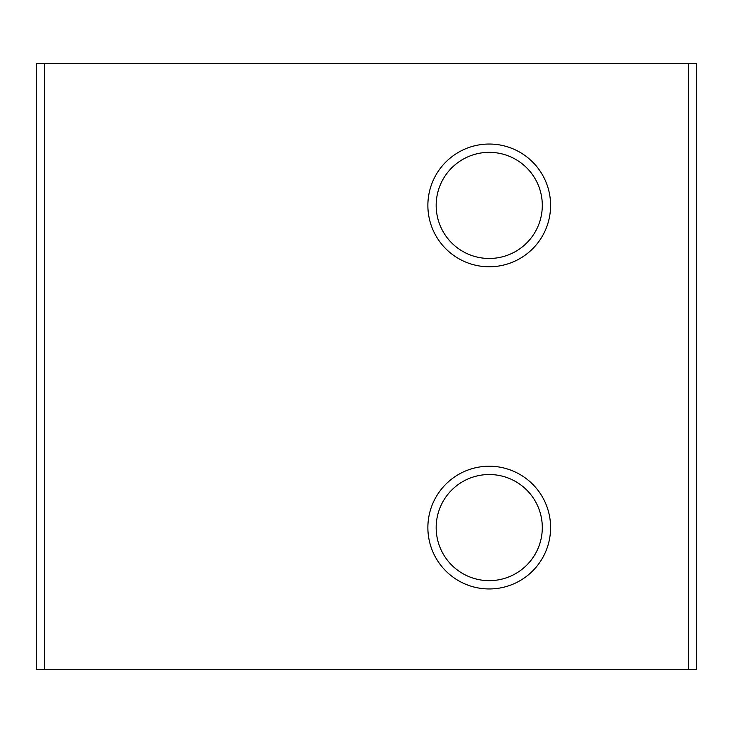 <?xml version="1.0" encoding="UTF-8"?>
<svg xmlns="http://www.w3.org/2000/svg" width="733" height="733" viewBox="0 0 733 733"><rect width="100%" height="100%" fill="white"/><g stroke="black" fill="none" stroke-linecap="round" stroke-linejoin="round"><path stroke-width="1.1" d="M44.319 63.496L36.65 63.496L36.65 669.504L44.319 669.504L44.319 63.496L696.35 63.496L696.35 669.504L44.319 669.504M688.681 669.504L688.681 63.496M489.232 474.526A53.06 53.06 0 0 1 535.191 554.121A53.06 53.06 0 0 1 443.282 554.121A53.06 53.06 0 0 1 489.232 474.526M489.232 466.225A61.37 61.37 0 0 1 542.383 558.271A61.37 61.37 0 0 1 436.089 558.271A61.37 61.37 0 0 1 489.232 466.225M489.232 152.345A53.06 53.06 0 0 1 535.191 231.94A53.06 53.06 0 0 1 443.282 231.94A53.06 53.06 0 0 1 489.232 152.345M489.232 144.044A61.37 61.37 0 0 1 542.383 236.09A61.37 61.37 0 0 1 436.089 236.09A61.37 61.37 0 0 1 489.232 144.044"/></g></svg>
